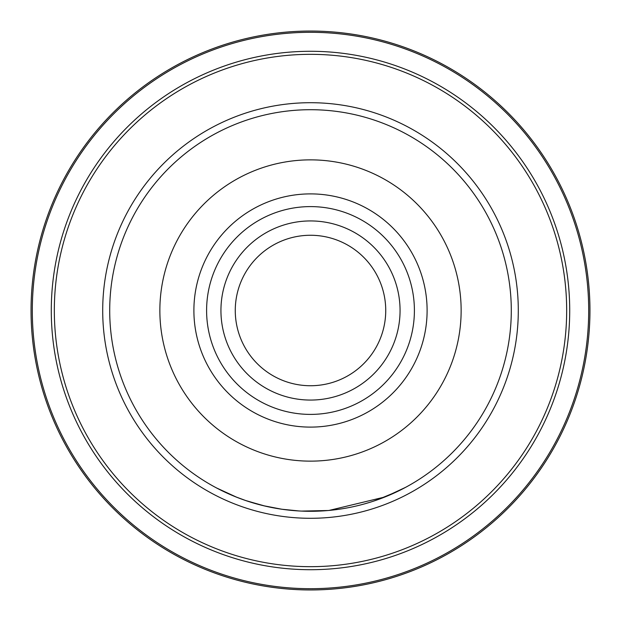 <?xml version="1.0" encoding="UTF-8"?>
<svg xmlns="http://www.w3.org/2000/svg" width="621" height="621" viewBox="0 0 621 621"><rect width="100%" height="100%" fill="white"/><g stroke="black" fill="none" stroke-linecap="round" stroke-linejoin="round"><path stroke-width="0.93" d="M400.064 310.5A89.564 89.564 0 0 1 310.5 400.064A89.564 89.564 0 0 1 220.936 310.5A89.564 89.564 0 0 1 310.5 220.936A89.564 89.564 0 0 1 400.064 310.5M385.734 310.5A75.234 75.234 0 0 1 310.5 385.734A75.234 75.234 0 0 1 235.266 310.5A75.234 75.234 0 0 1 310.5 235.266A75.234 75.234 0 0 1 385.734 310.5M109.707 310.5A200.793 200.793 0 0 1 310.5 109.707A200.793 200.793 0 0 1 511.293 310.5A200.793 200.793 0 0 1 310.5 511.293A200.793 200.793 0 0 1 109.707 310.5A200.793 200.793 0 0 1 310.5 109.707A200.793 200.793 0 0 1 511.293 310.5M31.05 310.5A279.45 279.45 0 0 1 310.5 31.05A279.45 279.45 0 0 1 589.95 310.5A279.45 279.45 0 0 1 310.5 589.95A279.45 279.45 0 0 1 31.05 310.5A279.45 279.45 0 0 0 310.5 589.95A279.45 279.45 0 0 0 589.95 310.5M299.221 510.982L281.802 509.236L263.382 505.688L245.342 500.433M261.185 505.145L260.742 505.028M252.041 502.599L248.648 501.535M247.36 501.108L246.91 500.961M246.669 500.883L245.846 500.604M245.373 500.441L244.488 500.138M244.006 499.967L234.73 496.451M235.452 496.746L246.087 500.681M246.863 500.945L265.151 506.107M275.84 508.281L283.3 509.445M288.423 510.082L294.711 510.672M301.402 511.091L328.284 510.509M356.314 505.999L359.613 505.199M363.906 504.066L370.675 502.071M373.617 501.116L387.954 495.76M329.037 510.439L385.067 496.94L405.723 487.283L398.364 491.056L376.761 500.045M348.699 507.629L343.048 508.638M321.088 511.013L312.627 511.285M234.055 496.171L216.589 487.982L236.772 497.266M206.599 310.5A103.901 103.901 0 0 1 310.5 206.599A103.901 103.901 0 0 1 414.401 310.5A103.901 103.901 0 0 1 310.5 414.401A103.901 103.901 0 0 1 206.599 310.5M193.892 310.5A116.608 116.608 0 0 1 310.5 193.892A116.608 116.608 0 0 1 427.108 310.5A116.608 116.608 0 0 1 310.5 427.108A116.608 116.608 0 0 1 193.892 310.5M461.139 310.5A150.639 150.639 0 0 0 310.5 159.861A150.639 150.639 0 0 0 159.861 310.5A150.639 150.639 0 0 0 310.5 461.139A150.639 150.639 0 0 0 461.139 310.5M518.294 310.5A207.794 207.794 0 0 1 310.5 518.294A207.794 207.794 0 0 1 102.706 310.5A207.794 207.794 0 0 1 310.5 102.706A207.794 207.794 0 0 1 518.294 310.5M588.692 310.5A278.192 278.192 0 0 0 310.5 32.308A278.192 278.192 0 0 0 32.308 310.5A278.192 278.192 0 0 0 310.5 588.692A278.192 278.192 0 0 0 588.692 310.5M51.287 310.5A259.213 259.213 0 0 1 310.5 51.287A259.213 259.213 0 0 1 569.713 310.5A259.213 259.213 0 0 1 310.5 569.713A259.213 259.213 0 0 1 51.287 310.5M566.67 310.5A256.17 256.17 0 0 0 310.5 54.33A256.17 256.17 0 0 0 54.33 310.5A256.17 256.17 0 0 0 310.5 566.67A256.17 256.17 0 0 0 566.67 310.5"/></g></svg>
